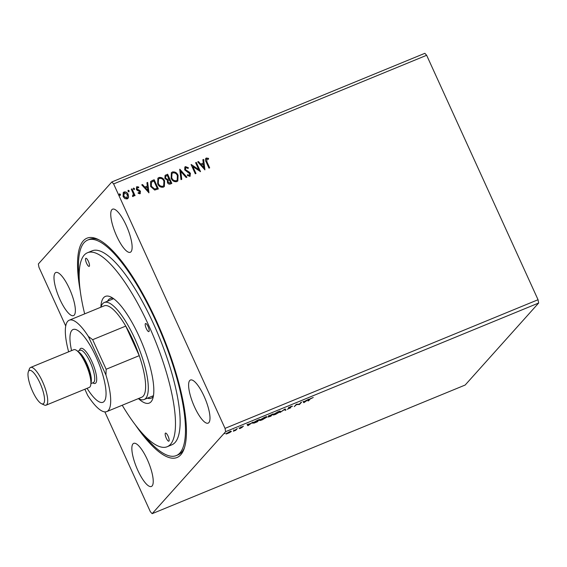 <?xml version="1.0" encoding="UTF-8"?>
<svg xmlns="http://www.w3.org/2000/svg" width="567" height="567" viewBox="0 0 567 567"><rect width="100%" height="100%" fill="white"/><g stroke="black" fill="none" stroke-linecap="round" stroke-linejoin="round"><path stroke-width="0.85" d="M116.66 236.056A23.304 6.506 -112.3 0 0 130.297 252.28A23.304 6.506 -112.3 0 0 126.214 225.39A23.304 6.506 -112.3 0 0 112.578 209.173A23.304 6.506 -112.3 0 0 116.66 236.056M137.767 470.256A23.304 6.506 -112.3 0 0 151.403 486.472A23.304 6.506 -112.3 0 0 147.321 459.589A23.304 6.506 -112.3 0 0 133.684 443.366A23.304 6.506 -112.3 0 0 137.767 470.256M59.904 299.397A23.304 6.506 -112.3 0 0 73.54 315.621A23.304 6.506 -112.3 0 0 69.457 288.731A23.304 6.506 -112.3 0 0 55.821 272.514A23.304 6.506 -112.3 0 0 59.904 299.397M194.524 406.915A23.304 6.506 -112.3 0 0 208.16 423.131A23.304 6.506 -112.3 0 0 204.077 396.248A23.304 6.506 -112.3 0 0 190.441 380.025A23.304 6.506 -112.3 0 0 194.524 406.915M80.216 290.772A118.546 33.106 67.7 0 1 97.779 239.253A118.546 33.106 67.7 0 1 156.308 320.688A118.546 33.106 67.7 0 1 184.013 449.071A118.546 33.106 67.7 0 1 135.293 424.796M143.189 434.237A116.511 32.532 -112.3 0 0 176.28 455.584L178.088 454.84A116.511 32.532 -112.3 0 0 184.452 447.781M300.9 402.421L301.594 402.138L299.504 404.469L296.541 404.59L294.28 406.617L296.371 404.285L299.348 404.158L300.9 402.421M285.116 408.913L285.924 410.054L285.166 410.366L284.549 409.502L280.006 412.485L285.116 408.913M272.925 413.924L270.835 416.256L267.985 417.057L269.282 416.213L268.382 416.206L272.925 413.924M257.354 420.317L259.459 419.452L257.368 421.791L253.917 423.152L252.868 422.883L257.354 420.317M252.676 423.287L252.868 422.883M229.968 432.493L226.212 434.038L229.422 431.785C231.053 431.175 231.641 431.118 231.187 431.607L229.911 432.359M237.29 428.567L235.759 430.275L233.349 431.246L237.29 428.567M240.557 428.319L239.43 428.631L241.585 427.624L240.358 427.596L243.491 426.143L241.06 427.305L242.286 427.327L240.507 428.198M310.064 399.147L308.675 400.699L307.98 400.989L309.391 399.416L313.246 397.481L309.943 398.884M65.715 326.004L38.946 267.27L38.35 263.974L111.834 181.964L424.853 53.319L426.646 55.282L538.048 299.73L538.65 303.026L225.631 431.671L152.147 513.681L150.354 511.717L104.852 411.876M538.65 303.026L465.167 385.036L152.147 513.681M247.963 425.654L247.042 424.563L250.6 423.57L252.96 422.124L247.963 425.654L247.609 425.172L247.85 425.704M239.317 427.759L238.941 427.872M225.269 433.528L224.893 433.642M233.973 429.949L233.604 430.062M266.575 416.731L266.781 417.177L262.23 419.828C259.969 420.664 259.154 420.742 259.806 420.048L264.378 417.397C266.61 416.575 267.411 416.497 266.781 417.177L266.951 416.823M259.629 420.416L259.806 420.048M280.041 411.195L280.247 411.642L275.697 414.293C273.429 415.136 272.621 415.207 273.273 414.52L277.844 411.862C280.07 411.04 280.871 410.962 280.247 411.642L280.417 411.288M273.096 414.881L273.273 414.52M290.906 406.489L292.487 406.163L289.127 407.623L290.772 407.758L287.271 409.289L290.063 408.049L288.433 407.907L290.906 406.489M289.042 407.446L289.262 408.042M290.063 408.049L289.808 407.687M303.919 402.655L302.991 401.564L304.011 401.62L308.909 399.133L303.919 402.655L303.558 402.18L303.799 402.705M129.163 190.795L128.929 191.802L128 191.27L128.234 190.264L129.163 190.795L128.815 191.93M128.057 190.384L129.042 190.93M134.499 188.598L134.273 189.605L133.344 189.073L133.571 188.074L134.499 188.598L134.152 189.739M133.401 188.194L134.386 188.733M148.965 192.808L141.75 184.849L142.508 184.537L144.783 187.103L147.328 186.061L146.917 182.73L147.675 182.418L148.965 192.808M164.607 180.866L164.373 186.465L163.388 187.16C160.737 187.578 158.831 186.451 157.661 183.779L157.902 178.222L158.93 177.506C161.552 177.117 163.445 178.236 164.607 180.866L164.31 186.536M204.914 169.816L197.706 161.857L198.457 161.545L200.732 164.111L203.277 163.062L202.866 159.731L203.624 159.419L204.914 169.816M185.941 167.527L185.388 169.611L189.463 172.233L190.462 173.488L189.825 176.294L187.365 175.458L187.649 174.671L189.399 175.352L189.782 173.807L184.686 169.88L184.87 167.017L185.459 166.606L188.414 167.782L188.06 168.477L185.941 167.527L185.473 167.889M190.314 175.954L189.825 176.294M187.528 174.799L189.64 175.203M178.073 175.338L177.84 180.937L176.854 181.624C174.204 182.042 172.29 180.916 171.128 178.244L171.369 172.687L172.396 171.978C175.019 171.581 176.911 172.701 178.073 175.338L177.776 181.001M120.459 194.375L120.225 195.374L119.297 194.85L119.524 193.843L120.459 194.375L120.105 195.509M119.353 193.964L120.339 194.502M426.646 55.282L113.627 183.921L225.035 428.376L225.631 431.671M538.048 299.73L225.035 428.376M167.641 174.211L171.829 183.41L170.547 183.935C169.143 184.431 168.101 183.956 167.428 182.517L167.378 180.207L164.884 178.442L165.061 175.479L167.641 174.211L171.681 183.474M179.824 169.2L186.919 177.209L186.16 177.521L180.781 171.447L181.759 179.328L181.001 179.64L179.718 169.32M206.771 158.966L206.884 161.737L209.67 167.86L208.975 168.144L206.147 161.935C205.105 160.376 205.169 159.072 206.331 158.03L208.528 158.384L208.493 159.242L206.445 159.228M205.764 158.413L206.331 158.03L208.528 158.384M195.615 162.715L196.31 162.424L200.505 171.624L192.851 166.627L195.976 173.488L195.282 173.771L191.086 164.572L198.733 169.561L195.615 162.715M152.069 180.611L154.174 179.746L158.363 188.946L154.685 190.058L150.645 186.522L150.631 181.553L154.174 179.746M138.192 192.702L139.404 193.042L139.787 191.724L137.016 190.193L136.314 189.25L136.902 186.706L138.745 187.025L138.631 187.812L137.356 187.5L136.994 188.931L139.773 190.462L140.467 191.405L139.943 193.716L138.164 193.312L138.313 192.567L139.659 192.83M136.434 187.025L138.745 187.025M140.375 193.418L139.943 193.716M132.465 195.75L132.947 195.608L133.28 193.751L131.303 189.144L131.998 188.854L135.066 195.58L134.372 195.863L133.918 194.878L133.21 196.48L132.579 196.465L132.579 195.615L133.082 195.53M128.596 197.054L127.221 198.939L124.846 198.606L123.074 196.494L123.259 192.532L124.053 191.986C125.952 191.674 127.334 192.475 128.185 194.396L128.596 197.054L127.944 198.464M111.834 181.964L113.627 183.921M98.998 239.862A116.511 32.532 -112.3 0 0 89.515 239.317L87.701 240.061A116.511 32.532 -112.3 0 0 84.072 242.683A116.511 32.532 -112.3 0 0 79.189 278.503M165.004 175.55L165.826 174.955M165.706 175.09L167.52 174.345M165.628 176.387L165.458 178.293L167.3 179.484L168.81 178.995L167.371 175.444L165.684 176.316L165.578 178.158L167.421 179.349L168.931 178.86M168.13 180.526L167.995 182.347L169.859 183.184L170.702 182.751L169.363 179.803L168.179 180.462L168.115 182.213L169.98 183.049L170.702 182.751M171.312 172.758L172.396 171.978M172.276 172.106C174.898 171.716 176.791 172.836 177.953 175.465M171.943 173.58L171.709 178.088C172.63 180.207 174.154 181.121 176.273 180.83L177.095 180.221M171.829 177.96C172.751 180.072 174.275 180.986 176.394 180.696L177.159 180.157L177.379 175.628C176.457 173.516 174.948 172.616 172.85 172.907L171.999 173.516L171.709 178.088M179.725 169.356L186.749 177.28M181.631 179.385L180.781 171.447M184.814 167.088L185.459 166.606M185.338 166.741L188.414 167.782M188.294 167.91L188.024 168.449M185.82 167.662L185.388 169.611M185.267 169.739L186.026 170.419M185.905 170.554L189.463 172.233M189.343 172.361L190.462 173.488M190.342 173.615L189.704 176.429M206.65 159.1L206.764 161.871L209.521 167.917M205.708 158.484L206.211 158.165M208.408 158.519L208.38 159.199M197.755 161.914L198.457 161.545M198.344 161.673L200.732 164.111M200.619 164.246L203.277 163.062M202.873 159.816L203.624 159.419M203.503 159.554L204.779 169.845M201.462 164.933L203.723 167.754L203.411 164.132L201.462 164.933L203.844 167.619M195.643 162.786L196.31 162.424M196.189 162.559L200.349 171.681M195.821 173.552L192.851 166.627M198.733 169.561L191.242 164.508M157.846 178.293L158.93 177.506M158.81 177.641C161.432 177.251 163.324 178.371 164.487 181.001M158.476 179.115L158.243 183.623C159.164 185.742 160.688 186.656 162.814 186.359L163.636 185.756M158.363 183.488C159.284 185.607 160.808 186.522 162.927 186.231L163.693 185.692L163.913 181.156C162.991 179.052 161.482 178.144 159.384 178.442L158.533 179.044L158.243 183.623M154.054 179.881L158.214 189.009M150.567 181.617L151.949 180.745M151.403 182.283L151.219 186.366L154.543 189.172L157.236 188.287L153.905 180.972L151.403 182.283L151.339 186.231L154.656 189.038L157.236 188.287M141.807 184.913L142.508 184.537M142.388 184.672L144.783 187.103M144.663 187.238L147.328 186.061M146.924 182.808L147.675 182.418M147.555 182.553L148.83 192.837M145.513 187.925L147.774 190.746L147.463 187.124L145.513 187.925L147.895 190.611M136.378 187.089L136.782 186.834M138.624 187.16L138.539 187.755M137.235 187.627L136.994 188.931M136.874 189.059L137.455 189.506M137.334 189.633L138.511 189.888M138.391 190.023L139.773 190.462M139.652 190.597L140.467 191.405M140.347 191.54L139.822 193.85M131.338 189.215L131.998 188.854M131.884 188.988L134.911 195.643M133.089 196.614L133.918 194.878M123.202 192.596L124.053 191.986M123.932 192.114C125.839 191.809 127.214 192.61 128.064 194.531L128.185 194.396M128.064 194.531L128.475 197.188M123.826 193.262L124.428 192.808L123.769 196.203L126.852 198.117L127.313 197.812M124.308 192.943L123.649 196.338L126.732 198.252L127.256 197.883M126.732 198.252L127.483 194.672L124.428 192.808M247.609 425.172L247.141 424.52M248.19 424.796L247.729 425.13M248.14 424.733L248.417 425.115L250.09 423.932L248.084 424.605M235.603 429.921L235.759 430.275M226.687 433.216L226.687 433.627L226.446 433.103M229.181 431.884L226.779 433.422L228.026 433.337L230.493 431.891L230.344 431.168M230.493 431.891L229.231 431.99M253.676 422.628L252.627 422.358M253.456 422.365L254.484 422.784L256.886 421.834L258.552 419.977L253.406 422.911L253.165 422.387M260.288 419.892L259.884 419.97M260.395 419.537L260.359 420.062L260.125 419.53M264.13 417.496L260.501 419.764C259.991 420.31 260.629 420.26 262.415 419.601L266.086 417.461L265.98 416.646M266.086 417.461C266.589 416.922 265.958 416.972 264.187 417.624M268.602 416.589L270.353 416.298L271.019 415.554L268.63 416.88L268.389 416.355M268.999 415.731L271.239 415.313L272.011 414.449L269.027 416.029L268.786 415.505M273.755 414.357L273.344 414.434M273.861 414.002L273.826 414.527L273.592 414.002M277.596 411.968L273.967 414.229C273.457 414.782 274.095 414.725 275.881 414.066L279.552 411.933L279.446 411.11M279.552 411.933C280.055 411.387 279.425 411.436 277.653 412.089M285.584 409.572L284.925 409.842L285.166 410.366M284.925 409.842L284.535 409.289M299.192 404.165L299.362 404.533M303.558 402.18L303.09 401.521M304.139 401.805L303.678 402.131M304.089 401.734L304.366 402.116L306.038 400.933L304.032 401.606M87.077 388.324A39.321 10.979 -112.3 0 0 102.96 402.265A39.321 10.979 -112.3 0 0 96.078 356.898A39.321 10.979 -112.3 0 0 73.065 329.526A39.321 10.979 -112.3 0 0 71.577 350.604M84.866 389.231L87.672 395.383A49.4 13.792 -112.3 0 0 106.794 411.585A49.4 13.792 -112.3 0 0 105.937 374.993L88.36 336.408L92.669 339.69L125.754 326.089A49.4 13.792 -112.3 0 0 104.158 305.854L69.238 320.206A49.4 13.792 -112.3 0 0 67.7 321.319A49.4 13.792 -112.3 0 0 68.642 351.816M88.36 336.408A49.4 13.792 -112.3 0 0 69.238 320.206M138.476 398.566A52.426 14.643 -112.3 0 0 144.16 399.508A52.426 14.643 -112.3 0 0 145.79 398.325A52.426 14.643 -112.3 0 0 136.406 342.206A52.426 14.643 -112.3 0 0 104.3 302.516A52.426 14.643 -112.3 0 0 102.67 303.699A52.426 14.643 -112.3 0 0 100.912 307.186M106.794 411.585L141.715 397.233A49.4 13.792 -112.3 0 0 143.253 396.12A49.4 13.792 -112.3 0 0 139.234 355.658L106.149 369.259L105.937 374.993M139.234 355.658A49.4 13.792 -112.3 0 0 125.754 326.089L139.234 355.658M92.669 339.69L106.149 369.259M168.959 441.076A4.366 1.219 -112.3 0 0 168.179 436.399A4.366 1.219 -112.3 0 0 165.5 433.096A4.366 1.219 -112.3 0 0 165.366 433.188A4.366 1.219 -112.3 0 0 166.152 437.866A4.366 1.219 -112.3 0 0 168.824 441.176A4.366 1.219 -112.3 0 0 168.959 441.076M89.302 266.277A4.366 1.219 -112.3 0 0 88.516 261.607A4.366 1.219 -112.3 0 0 85.844 258.297A4.366 1.219 -112.3 0 0 85.709 258.396A4.366 1.219 -112.3 0 0 86.489 263.074A4.366 1.219 -112.3 0 0 89.168 266.377A4.366 1.219 -112.3 0 0 89.302 266.277M148.993 331.511A4.366 1.219 -112.3 0 0 148.214 326.833A4.366 1.219 -112.3 0 0 145.535 323.523A4.366 1.219 -112.3 0 0 145.4 323.622A4.366 1.219 -112.3 0 0 146.187 328.3A4.366 1.219 -112.3 0 0 148.859 331.61A4.366 1.219 -112.3 0 0 148.993 331.511M100.869 307.201A57.671 16.103 67.7 0 1 103.619 297.689A57.671 16.103 67.7 0 1 110.693 296.917A57.671 16.103 67.7 0 1 142.232 343.616A57.671 16.103 67.7 0 1 152.643 398.991A57.671 16.103 67.7 0 1 151.049 401.783A57.671 16.103 67.7 0 1 138.426 398.587M147.413 398.169A53.886 15.047 -112.3 0 0 151.183 398.197A53.886 15.047 -112.3 0 0 152.856 396.978A53.886 15.047 -112.3 0 0 153.352 396.347M113.06 298.299A53.886 15.047 -112.3 0 0 110.211 298.511A53.886 15.047 -112.3 0 0 108.538 299.723A53.886 15.047 -112.3 0 0 107.553 301.183M122.224 405.242A104.86 29.278 -112.3 0 0 167.194 446.725A104.86 29.278 -112.3 0 0 170.461 444.365A104.86 29.278 -112.3 0 0 151.687 332.127A104.86 29.278 -112.3 0 0 87.474 252.747A104.86 29.278 -112.3 0 0 84.214 255.107A104.86 29.278 -112.3 0 0 84.667 313.863M167.194 446.725L171.851 444.812A104.86 29.278 -112.3 0 0 175.118 442.451A104.86 29.278 -112.3 0 0 156.343 330.214A104.86 29.278 -112.3 0 0 92.13 250.834L87.474 252.747M176.28 455.584A116.511 32.532 -112.3 0 0 179.909 452.962A116.511 32.532 -112.3 0 0 159.043 328.258A116.511 32.532 -112.3 0 0 87.701 240.061M113.138 298.355A53.886 15.047 -112.3 0 0 112.727 299.057M152.587 396.042A53.886 15.047 -112.3 0 0 153.374 396.255M42.532 389.564A18.059 5.039 67.7 0 1 41.483 403.697A18.059 5.039 67.7 0 1 30.016 384.759A18.059 5.039 67.7 0 1 28.35 371.732A18.059 5.039 67.7 0 1 34.566 373.802A18.059 5.039 67.7 0 1 42.532 389.564M28.35 371.732L29.399 368.897A20.391 5.691 67.7 0 1 30.597 367.451A20.391 5.691 67.7 0 1 45.41 389.019A20.391 5.691 67.7 0 1 46.097 405.164A20.391 5.691 67.7 0 1 44.226 404.98L41.483 403.697M30.597 367.451L73.795 349.697A20.391 5.691 67.7 0 1 77.502 351.171A20.391 5.691 67.7 0 1 88.615 371.265A20.391 5.691 67.7 0 1 90.89 383.753A20.391 5.691 67.7 0 1 89.295 387.41L46.097 405.164M79.486 350.505A18.931 5.287 67.7 0 1 85.801 351.377A18.931 5.287 67.7 0 1 94.576 368.415A18.931 5.287 67.7 0 1 92.775 382.831M240.826 427.234L241.018 427.646M77.502 351.171L79.366 352.851A17.768 4.961 67.7 0 1 89.047 370.364A17.768 4.961 67.7 0 1 91.039 381.251L90.89 383.753M78.133 351.738A17.478 4.883 67.7 0 1 89.395 370.145A17.478 4.883 67.7 0 1 90.94 382.909M77.615 351.271L80.075 350.264A17.478 4.883 67.7 0 1 92.775 368.756A17.478 4.883 67.7 0 1 93.364 382.59L90.904 383.604M241.613 427.553L241.372 427.029M241.025 427.376L240.791 426.852M289.085 407.73L288.844 407.205M290.113 407.949L289.872 407.425M153.473 395.681L144.16 399.508M113.613 298.689L104.3 302.516"/></g></svg>
